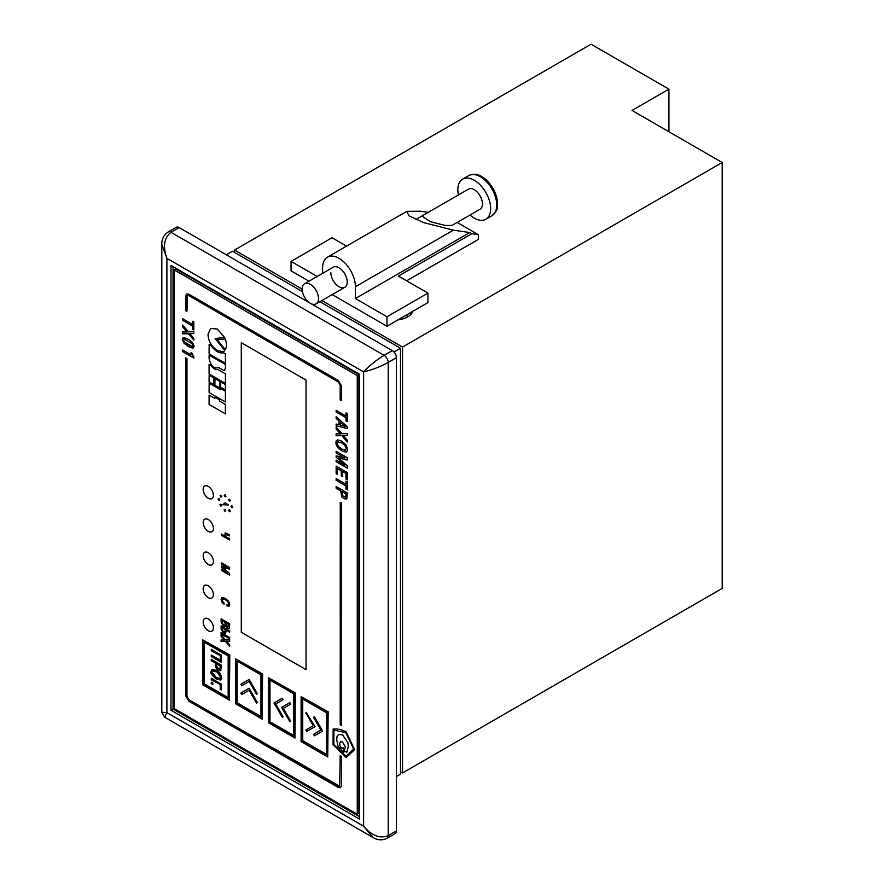 <?xml version="1.0" encoding="UTF-8"?>
<svg xmlns="http://www.w3.org/2000/svg" width="884" height="884" viewBox="0 0 884 884"><rect width="100%" height="100%" fill="white"/><g stroke="black" fill="none" stroke-linecap="round" stroke-linejoin="round"><path stroke-width="1.33" d="M396.397 776.506L400.496 774.141L400.496 348.241L319.875 301.698M302.394 291.598L232.47 251.233L226.315 254.78M393.977 351.998L400.496 348.241M363.611 371.899L166.899 258.327L166.899 712.614L363.611 826.186L363.611 371.899L166.899 258.327L166.899 712.614L363.611 826.186L363.611 371.899C369.335 365.744 376.164 360.219 384.098 355.335L392.297 350.605L179.187 227.575L170.988 232.304C164.104 237.785 162.733 246.459 166.899 258.327L161.805 244.537L161.805 712.217L166.899 712.614L164.7 717.233L373.004 837.491L363.611 826.186C371.799 835.723 379.998 838.883 388.198 835.656L396.397 830.927L396.397 357.7L388.198 362.44C379.998 366.871 371.799 370.02 363.611 371.899M170.988 265.432L170.988 710.25L359.512 819.092L359.512 374.263L170.988 265.432M173.043 266.614L173.043 709.067L359.512 816.728M173.043 709.067L170.988 710.25M400.496 771.776L402.54 772.959L402.54 347.058L321.92 300.516M302.129 289.09L234.514 250.05L234.514 252.415M397.999 319.864A18.84 10.873 0 0 0 412.817 311.312M402.54 347.058L722.195 162.501L632.038 110.445L668.923 89.151L668.923 131.749M234.514 250.05L591.053 44.2L668.923 89.151M402.54 772.959L722.195 588.401L722.195 162.501M410.22 312.814A18.84 10.873 180 0 1 411.303 313.93M330.826 272.526A11.591 6.696 -120 0 0 335.887 284.195A11.591 6.696 -120 0 0 344.815 287.3A11.591 6.696 -120 0 0 347.213 281.985A11.591 6.696 -120 0 0 342.152 270.327A11.591 6.696 -120 0 0 333.224 267.222L304.538 283.786A11.591 6.696 60 0 1 310.328 284.35A11.591 6.696 60 0 1 317.909 294.571A11.591 6.696 60 0 1 316.129 303.853A11.591 6.696 60 0 1 310.394 303.322M421.9 216.028L430.342 221.663L445.16 225.442L452.033 225.398L480.056 209.221A11.591 6.696 60 0 0 481.835 199.928A11.591 6.696 60 0 0 474.255 189.717A11.591 6.696 60 0 0 468.465 189.143L415.878 219.497M407.148 317.179L407.148 314.582M346.572 246.128L332.053 237.741L291.068 261.41L317.179 276.482M291.068 261.41L291.068 270.869L308.98 281.211M332.163 294.593L386.971 326.24L427.944 302.571L427.944 293.112L398.441 276.073L471.802 233.719L478.354 234.669L478.354 239.398L406.64 280.803M428.254 212.348L420.574 211.243L406.828 211.342L327.423 257.178A23.183 13.382 -120 0 1 345.29 263.388A23.183 13.382 -120 0 1 355.412 286.725L355.412 298.549L386.971 316.77L427.944 293.112M386.971 316.77L386.971 326.24M457.161 222.436L478.354 234.669M327.423 257.178A23.183 13.382 -120 0 0 322.627 267.797L322.627 273.333M355.412 298.549L469.747 232.536L471.802 233.719M469.747 232.536L453.359 230.172L423.723 222.624L408.949 215.806L406.828 211.342M481.935 176.756A22.023 12.719 60 0 1 490.609 184.811L490.609 184.811A22.023 12.719 60 0 1 494.874 192.204A22.023 12.719 60 0 1 497.515 203.74M458.42 194.933A23.183 13.382 60 0 1 462.663 179.098A23.183 13.382 60 0 1 474.255 180.248A23.183 13.382 60 0 1 489.404 200.679A23.183 13.382 60 0 1 485.846 219.254A23.183 13.382 60 0 1 474.255 218.105A23.183 13.382 60 0 1 470.012 215.011M310.273 303.245A11.591 6.696 60 0 1 302.748 293.035A11.591 6.696 60 0 1 304.538 283.786M208.281 618.922A7.249 4.188 -120 0 0 204.668 618.568A7.249 4.188 -120 0 0 203.552 624.369A7.249 4.188 -120 0 0 208.281 630.756A7.249 4.188 -120 0 0 211.906 631.11A7.249 4.188 -120 0 0 213.022 625.308A7.249 4.188 -120 0 0 208.281 618.922M204.679 618.546A7.249 4.188 -120 0 0 203.596 624.358A7.249 4.188 -120 0 0 208.326 630.723A7.249 4.188 -120 0 0 211.928 631.099M208.281 585.794A7.249 4.188 -120 0 0 204.668 585.44A7.249 4.188 -120 0 0 203.552 591.241A7.249 4.188 -120 0 0 208.281 597.628A7.249 4.188 -120 0 0 211.906 597.982A7.249 4.188 -120 0 0 213.022 592.181A7.249 4.188 -120 0 0 208.281 585.794M204.679 585.429A7.249 4.188 -120 0 0 203.596 591.241A7.249 4.188 -120 0 0 208.326 597.606A7.249 4.188 -120 0 0 211.928 597.971M208.281 552.666A7.249 4.188 -120 0 0 204.668 552.312A7.249 4.188 -120 0 0 203.552 558.113A7.249 4.188 -120 0 0 208.281 564.5A7.249 4.188 -120 0 0 211.906 564.865A7.249 4.188 -120 0 0 213.022 559.053A7.249 4.188 -120 0 0 208.281 552.666M204.679 552.301A7.249 4.188 -120 0 0 203.596 558.113A7.249 4.188 -120 0 0 208.326 564.478A7.249 4.188 -120 0 0 211.928 564.843M208.281 519.549A7.249 4.188 -120 0 0 204.668 519.184A7.249 4.188 -120 0 0 203.552 524.997A7.249 4.188 -120 0 0 208.281 531.372A7.249 4.188 -120 0 0 211.906 531.737A7.249 4.188 -120 0 0 213.022 525.925A7.249 4.188 -120 0 0 208.281 519.549M204.679 519.173A7.249 4.188 -120 0 0 203.596 524.986A7.249 4.188 -120 0 0 208.326 531.35A7.249 4.188 -120 0 0 211.928 531.726M208.281 486.421A7.249 4.188 -120 0 0 204.668 486.056A7.249 4.188 -120 0 0 203.552 491.869A7.249 4.188 -120 0 0 208.281 498.256A7.249 4.188 -120 0 0 211.906 498.609A7.249 4.188 -120 0 0 213.022 492.808A7.249 4.188 -120 0 0 208.281 486.421M204.679 486.045A7.249 4.188 -120 0 0 203.596 491.858A7.249 4.188 -120 0 0 208.326 498.222A7.249 4.188 -120 0 0 211.928 498.598M222.834 598.877L222.039 600.004L224.061 604.258L222.127 602.479L221.088 599.462L222.381 597.496L225.243 598.38L228.746 601.463L229.674 604.391L228.978 606.247L226.934 605.871L226.934 604.689L228.415 604.833M221.873 597.661L225.287 598.346L228.79 601.44L229.707 604.369L229.199 606.081M229.718 630.911L221.122 625.938L221.077 629.143L223.597 633.275L225.608 633.607L226.216 630.193L229.685 632.193L229.718 630.911L221.077 625.96M229.685 646.303L229.685 644.922L226.503 641.276L229.685 641.32L229.685 639.828L225.475 639.917L221.077 634.734L221.077 636.259L224.459 640.082L221.077 639.994L221.077 641.508L225.508 641.408L229.685 646.303L229.718 644.9L226.558 641.276M224.437 640.06L221.077 639.994M229.685 641.32L229.718 639.806L225.519 639.894L221.077 634.734M221.332 566.069L227.652 567.639L221.332 563.992L221.376 562.777L229.464 567.451L229.464 569.108L222.989 567.517L229.431 573.362L229.431 575.02L221.332 570.346L221.376 569.13L227.652 572.788L221.332 567.064L221.376 566.047L227.542 567.572M223.077 567.539L229.464 573.34L229.431 575.02M225.232 532.853L229.431 534.721L229.431 535.903L225.895 534.245L225.685 535.328L225.796 536.621L229.464 538.743L229.464 539.925L221.332 535.273L221.376 534.069L224.856 536.08M225.133 532.93L229.464 534.687L229.431 535.903M225.95 534.212L225.796 536.621M228.569 504.919L225.044 502.819L228.525 504.941L222.657 504.753L225 502.841M228.503 510.278L229.409 509.759L228.547 510.256L229.409 509.759L230.282 511.261L229.409 511.759L228.503 510.278L229.376 509.781L230.238 511.284L229.376 511.781L230.282 511.261L229.376 511.781M224.061 509.792L224.967 509.272L224.105 509.77L224.967 509.272L225.829 510.775L224.923 511.295L224.061 509.792L224.923 509.294L225.796 510.797L224.923 511.295M219.939 504.665L220.845 504.134L221.718 505.637L220.845 506.134L219.939 504.665L220.812 504.156L221.674 505.659L220.812 506.156L221.718 505.637L220.812 506.156M218.05 498.952L218.956 498.432L218.083 498.93L218.956 498.432L219.818 499.924L218.912 500.443L218.05 498.952L218.912 498.454L219.773 499.946L218.912 500.443M220.05 495.637L220.912 495.139L221.773 496.631L220.912 497.139L220.05 495.637L220.956 495.117L220.083 495.615L220.956 495.117L221.818 496.609L220.956 497.106L221.818 496.609M224.193 495.305L225.1 494.786L224.238 495.283L225.1 494.786L225.972 496.289L225.1 496.786L224.193 495.305L225.066 494.808L225.928 496.311L225.066 496.808L225.972 496.289L225.066 496.808M228.613 499.703L229.52 499.184L228.658 499.681L229.52 499.184L230.381 500.675L229.475 501.206L228.613 499.703L229.475 499.206L230.348 500.709L229.475 501.206M230.989 506.311L231.851 505.803L232.713 507.305L231.851 507.803L230.989 506.311L231.895 505.781L231.022 506.278L231.895 505.781L232.757 507.283L231.895 507.781L232.757 507.283M333.157 729.112C336.959 728.56 341.29 729.477 346.141 731.841L354.672 749.621L346.208 757.599L333.069 744.737L333.157 729.112M341.478 503.018L340.252 502.311L340.207 724.814L341.434 725.521L341.478 503.018L340.207 502.333M336.163 486.554L347.29 492.985L346.804 498.963L344.053 498.764L341.909 496.996L340.561 490.775L336.119 488.211L336.163 486.554M336.119 478.653L345.998 484.355L345.998 481.172L347.246 481.902L347.246 489.869L345.998 489.139L345.998 485.99L336.119 480.288L336.163 478.631L345.998 484.299M345.998 481.172L347.29 481.879L347.246 489.869M342.539 471.492L342.495 476.587L341.235 475.857L341.235 470.741L337.379 468.509L337.379 474.31L337.412 468.531M337.379 474.31L336.119 473.581L336.163 466.122L347.29 472.553L347.29 479.824L345.998 479.117L345.998 473.481L342.495 471.459L342.495 476.587M336.119 455.812L344.804 457.956L336.119 452.951L336.119 451.315L347.246 457.735L347.246 460.012L338.395 457.802L347.246 465.835L347.246 468.111L336.119 461.691L336.119 460.056L344.815 465.128L336.119 457.172L336.119 455.812L344.705 457.901M336.119 451.315L347.29 457.713L347.246 460.012M338.484 457.824L347.29 465.813L347.246 468.111M336.119 460.056L344.804 465.072M337.611 439.845L341.688 441.16L345.821 444.663L347.589 449.381L347.346 450.873L345.788 452.1L341.688 450.796L337.577 447.348L336.019 444.265L336.019 441.127L337.611 439.845L341.721 441.138L345.865 444.641L347.622 449.359L347.39 450.851L345.832 452.078M346.583 451.846L345.788 452.1M336.108 433.801L340.495 433.933L336.119 428.994L336.163 426.994L341.854 433.701L347.246 433.613L347.246 435.547L343.125 435.481L347.246 440.21L347.246 441.989L341.843 435.657L336.119 435.779L336.152 433.779L340.462 433.911M336.119 427.027L341.81 433.724L347.29 433.591L347.246 435.547M343.191 435.481L347.29 440.188L347.246 441.989M336.163 424.033L338.992 424.751L338.992 420.961L336.119 418.375L336.163 416.64L347.29 426.762L347.246 428.497L336.119 425.757L336.163 424.033L338.992 424.784M336.119 410.375L345.998 416.077L345.998 412.894L347.246 413.624L347.246 421.591L345.998 420.872L345.998 417.712L336.119 412.01L336.163 410.353L345.998 416.032M345.998 412.894L347.29 413.601L347.246 421.591M214.945 397.148L219.619 399.844L219.619 401.104L225.431 404.463L225.431 413.878L209.088 404.485L209.088 395.071L214.9 398.386L214.945 397.148M209.088 383.137L220.668 389.822L220.713 388.54L225.431 391.269L225.431 401.944L209.088 392.551L209.132 383.115L220.668 389.778M209.132 375.181L213.862 377.91L213.817 384.617L209.088 381.888L209.132 375.181M214.945 378.54L219.619 381.236L219.575 387.943L214.9 385.236L214.945 378.54M220.713 381.866L225.431 384.595L225.398 390.043L220.668 387.314L220.713 381.866M225.442 353.843L223.553 352.76C219.42 353.644 215.221 351.224 210.978 345.5L209.132 344.428L209.099 353.876L225.398 363.291L225.442 353.843L223.553 352.76C219.376 353.666 215.177 351.246 210.933 345.522L210.978 345.5M186.977 358.517L186.977 696.481L188.856 699.752L339.677 786.196L338.318 786.086L188.822 699.774L186.933 696.504L186.977 358.517L185.706 357.832L185.706 695.796L188.822 701.189L338.318 787.5L340.517 787.721L341.434 785.71L341.478 756.384L340.207 755.698L341.434 756.406M340.517 787.721L341.478 785.688L341.478 756.384M182.679 350.009L191.043 354.849L191.043 352.606L191.861 353.025L193.806 358.053L182.679 351.633L182.679 350.009L191.043 354.793M183.032 337.854L188.237 339.279L192.314 342.34L194.137 346.263L192.38 348.075L188.237 346.44L184.104 343.29L182.336 339.445L182.579 338.285M182.623 338.263L184.192 337.644L188.281 339.246L192.358 342.318L194.182 346.241L192.414 348.042M193.486 347.854L192.38 348.075M182.668 331.898L187.043 332.03L182.668 327.091L182.679 325.113L188.369 331.82L193.806 331.71L193.806 333.644L189.684 333.577L193.806 338.307L193.806 340.086L188.403 333.754L182.679 333.876L182.712 331.876L187.021 332.008M182.679 325.113L188.414 331.798L193.85 331.688L193.806 333.644M189.751 333.577L193.85 338.285L193.806 340.086M182.712 318.726L192.546 324.406L192.546 321.279L193.85 321.975L193.85 329.942L192.546 329.246L192.546 326.086L182.679 320.384L182.712 318.726M327.743 756.98L328.163 711.786L301.113 696.647L301.113 741.599L327.743 756.98L327.743 712.029L301.113 696.647M294.958 738.052L295.378 692.857L268.327 677.719L268.327 722.67L294.958 738.052L294.958 693.1L268.327 677.719M262.172 719.123L262.592 673.928L235.542 658.79L235.542 703.741L262.172 719.123L262.172 674.172L235.542 658.79M229.387 700.194L229.807 655L202.756 639.861L202.756 684.813L229.387 700.194L229.387 655.243L202.756 639.861M357.258 375.567L174.071 269.808L174.071 708.482L357.258 814.241L357.258 375.567L358.893 374.617L175.706 268.858L174.071 269.808M241.277 342.683L241.277 632.292L306.03 669.674L306.03 380.065L241.277 342.683M186.933 311.356L186.933 296.726L187.485 295.51L188.822 295.643L338.318 381.954L340.207 385.214L340.174 399.888L341.445 400.574L341.478 385.91L338.362 380.518L188.856 294.195L186.657 293.985L185.706 296.018L185.706 310.638L186.933 311.356L187.507 295.499M224.702 350.396L224.658 350.418C224.381 351.81 221.917 351.821 217.265 350.44C211.353 346.285 208.259 340.937 208.005 334.395L210.723 328.406L217.309 329.025L224.691 337.555L215.11 338.484L224.702 350.396L215.166 338.473M225.265 338.981L217.232 339.721L225.265 349.666C226.901 347.036 226.901 343.467 225.265 338.981L217.232 339.721M218.591 367.523C214.072 368.982 210.9 366.064 209.088 358.782L209.132 355.103L225.442 364.517L225.442 368.175L224.227 370.639L218.591 367.523L218.061 367.921M225.398 383.358L225.442 373.921L217.884 369.556C215.597 369.888 213.265 368.54 210.878 365.512L209.088 364.528L209.088 373.943L225.398 383.358L225.442 373.921L217.884 369.556M229.718 637.585L221.077 632.646L221.077 633.905L229.685 638.878L229.718 637.585L221.077 632.646M225.597 625.75L225.1 626.59L225.63 625.773L227.497 628.314L229.111 628.59L229.718 623.739L221.122 618.778L221.077 621.971L223.475 626.314L225.663 625.784M341.18 747.776L343.843 748.24L343.799 752.494L341.18 749.952L341.18 747.776L342.55 748.516M345.953 756.372L333.843 744.494L333.898 730.129L345.799 732.67L353.688 749.091L345.909 756.395L333.798 744.516L333.854 730.151M340.683 748.781L339.6 743.654L340.462 741.775L342.506 741.974L345.412 747.013L344.274 750.859L346.782 752.251L348.351 746.439L347.964 742.847L342.55 734.825L338.583 734.438L337.047 736.593L336.705 739.764L338.274 747.389L340.727 748.759L339.644 743.632L340.484 741.764M338.583 734.438L342.506 734.847L347.964 742.847M357.258 814.241L358.893 813.291L358.893 374.617M241.321 342.705L241.321 632.27L306.03 669.63M228.16 655.95L203.983 641.994L203.983 684.106L228.16 698.073L228.16 655.95M204.392 642.226L204.392 683.873L228.16 697.598M211.276 682.172L211.276 683.708L212.856 684.614L212.856 683.078L211.276 682.172M220.26 684.967L220.26 689.432L221.398 690.095L221.398 684.15L211.276 678.304L211.276 679.785L220.668 684.735L220.668 689.189L221.398 689.619M216.337 670.359L211.95 669.409L210.978 671.641C210.127 672.956 211.917 675.453 216.337 679.111L220.768 680.028L221.707 677.829C221.343 674.614 219.552 672.127 216.337 670.359M221.398 665.144L211.276 659.298L211.276 660.779L215.309 663.111L215.309 665.122C215.884 668.216 216.945 669.973 218.492 670.381L220.691 670.801L221.398 665.144M220.26 656.005L220.26 660.215L211.276 655.033L211.276 656.514L221.398 662.359L221.398 655.177L211.276 649.342L211.276 650.823L220.668 655.773L220.26 660.215M260.946 674.879L236.768 660.923L236.768 703.034L260.946 717.001L260.946 674.879M237.177 661.155L237.177 702.802L260.946 716.526M241.73 685.741L249.122 681.476L256.515 694.294L257.388 693.785L249.122 679.464L240.857 684.238L241.73 685.741M241.73 694.537L249.122 690.271L256.515 703.089L257.388 702.581L249.122 688.26L240.857 693.034L241.73 694.537M293.731 693.807L269.554 679.851L269.554 721.963L293.731 735.919L293.731 693.807M269.963 680.083L269.963 721.731L293.731 735.455M282.228 698.205L273.963 702.979L282.239 717.3L283.101 716.802L275.709 703.984L283.101 699.719L282.228 698.205L274.372 702.747L282.648 717.068M289.841 702.603L281.587 707.377L289.853 721.698L290.714 721.2L283.322 708.382L290.714 704.117L289.841 702.603L281.996 707.145L290.261 721.466M302.339 698.78L302.339 740.891L326.516 754.848L326.516 712.736L302.339 698.78M302.748 699.012L302.748 740.659L326.516 754.384M313.511 717.278L320.892 730.074L313.5 734.35L314.373 735.853L322.638 731.079L314.373 716.769L313.511 717.278L321.312 729.841L313.908 734.107L314.781 735.621M305.886 712.88L313.279 725.676L305.886 729.952L306.748 731.455L315.024 726.681L306.295 712.637L313.687 725.444L306.295 729.709L307.157 731.223M249.122 688.26L241.266 692.791L242.139 694.305M249.122 690.271L256.924 702.846M249.122 679.464L241.266 684.006L242.139 685.509M249.122 681.476L256.924 694.051M211.685 649.574L211.685 650.591L220.668 655.773M211.685 655.265L211.685 656.282L221.398 661.884M211.685 659.53L211.685 660.547L215.718 662.878L215.718 664.879C216.293 667.984 217.353 669.729 218.9 670.138L220.878 670.658M220.005 668.978L220.668 665.729L216.458 663.774L216.458 665.641L218.458 668.856L219.829 669.144L220.26 665.972L216.458 663.774M212.16 669.298L211.387 671.398C210.536 672.724 212.326 675.21 216.746 678.879L220.956 679.895M220.182 678.304L220.967 676.934L216.746 671.674L212.9 670.912M216.337 671.917L212.679 671.011L212.116 672.293L216.337 677.553L219.994 678.448L220.558 677.177L216.746 671.674M211.685 678.536L211.685 679.553L220.668 684.735M211.685 682.404L211.685 683.465L212.856 684.139M341.401 400.596L341.434 385.932L338.318 380.54L188.822 294.217L186.657 293.985M182.679 318.748L192.546 324.45M192.546 321.279L193.85 321.975M193.806 321.997L193.806 329.964M184.59 339.301L183.574 340.108L184.502 341.986L188.281 344.793L192.049 346.351L192.988 345.545M184.557 339.334L183.529 340.141L184.458 342.009L192.016 346.373L192.944 345.578L191.95 343.6L184.557 339.334L183.574 340.108M192.049 346.351L192.944 345.578M191.043 352.606L193.85 356.804M193.806 356.827L193.806 358.053M339.655 786.207L340.207 755.698M186.933 358.539L185.706 357.832M210.768 328.384L217.265 329.047L224.647 337.577M225.221 349.688C226.857 347.058 226.857 343.5 225.221 339.003M210.933 345.522L209.099 344.451M225.398 363.291L225.398 353.865M209.088 355.125L225.442 364.517L225.442 368.175L224.227 370.639M217.84 369.578C215.563 369.91 213.221 368.562 210.834 365.534L210.878 365.512M210.834 365.534L209.088 364.528M220.668 381.899L225.431 384.595L225.398 390.043M214.9 378.562L219.619 381.236M219.575 381.258L219.575 387.943M209.088 375.214L213.862 377.91M213.817 377.943L213.817 384.617M220.668 388.562L225.431 391.269L225.398 401.966M214.9 397.17L219.619 399.844M209.088 395.071L214.9 398.43M219.575 399.866L219.575 401.126L225.431 404.463M225.387 404.485L225.387 413.9M336.119 416.673L347.29 426.762M347.246 426.784L347.246 428.497M340.252 425.149L345.246 426.497L340.252 422.055L340.252 425.149L345.191 426.442M340.296 422.088L340.296 425.127M338.097 441.691L337.08 443.271L338.296 446.276L341.721 449.05L345.71 450.033M338.064 441.713L337.036 443.293L338.252 446.298L341.688 449.072L345.158 450.232L346.329 448.652L344.738 445.238L341.688 442.873L337.666 441.856M336.119 466.144L347.29 472.553M347.246 472.575L347.246 479.846M336.119 486.576L347.246 493.007L346.804 498.963M345.522 497.405L345.998 493.913L341.81 491.504L342.417 495.604L345.556 497.383L342.417 495.604M341.81 491.504L342.373 495.626M341.434 725.521L341.434 503.051M333.113 729.134C336.914 728.582 341.246 729.499 346.097 731.864L346.141 731.841M346.097 731.864L354.672 749.621L346.208 757.599M346.738 752.284L348.307 746.461L347.92 742.869M342.55 747.533L343.843 748.24L343.799 752.494M232.713 507.305L231.851 507.803M221.773 496.631L220.912 497.139M221.332 534.091L224.856 536.124L225.088 532.964M225.752 536.643L229.464 538.743L229.431 539.947M221.332 569.152L227.652 572.788M229.431 569.13L229.464 567.451L221.332 562.799M229.685 638.878L229.685 637.618M225.21 631.275L223.641 632.027L222.05 629.552L222.05 627.784L225.21 629.607L224.834 632.237M225.254 631.242L223.674 632.005L222.094 629.519L222.094 627.806M225.575 633.629L226.182 630.17M229.685 632.193L229.685 630.933M225.066 624.192L224.702 625.331L223.575 625.087L222.05 622.446L222.05 620.623L225.066 622.358L225.066 624.192M224.724 625.319L223.619 625.065L222.094 622.424L222.094 620.645M229.155 628.568L229.718 623.739M229.685 623.761L221.077 618.8M227.409 626.933L228.757 626.248L227.376 626.955L226.028 624.679L226.028 622.922L228.713 624.469L228.713 626.27L227.376 626.955L226.072 622.944M226.934 604.689L228.37 604.855L228.757 603.86L227.851 601.695L225.287 599.639L222.79 598.899L222.006 600.037L224.061 603.076M221.829 597.683L222.425 597.474M224.017 603.109L224.017 604.28M392.297 350.605A5.79 3.348 60 0 1 396.397 357.7M396.397 830.927A5.79 3.348 60 0 1 395.192 833.579L386.993 838.308A5.79 3.348 -120 0 0 388.198 835.656L388.198 362.44A5.79 3.348 -120 0 0 384.098 355.335L170.988 232.304A5.79 3.348 -120 0 0 168.093 232.017L176.292 227.287A5.79 3.348 60 0 1 179.187 227.575M355.412 286.725L453.359 230.172M480.344 176.734A23.183 13.382 60 0 1 495.482 197.165A23.183 13.382 60 0 1 491.935 215.74C495.913 211.773 497.615 209.32 497.062 208.359L497.504 202.701L494.874 192.204A37.669 37.669 0 0 0 490.609 184.811L481.725 176.601C477.747 173.96 473.415 173.629 468.752 175.584A23.183 13.382 60 0 1 480.344 176.734M485.846 219.254L491.935 215.74M316.129 303.853L344.815 287.3M462.663 179.098L468.752 175.584M161.805 244.537C161.639 239.244 163.739 235.067 168.093 232.017M164.7 717.233L161.805 712.217M386.993 838.308C382.231 840.562 377.567 840.286 373.004 837.491"/></g></svg>
